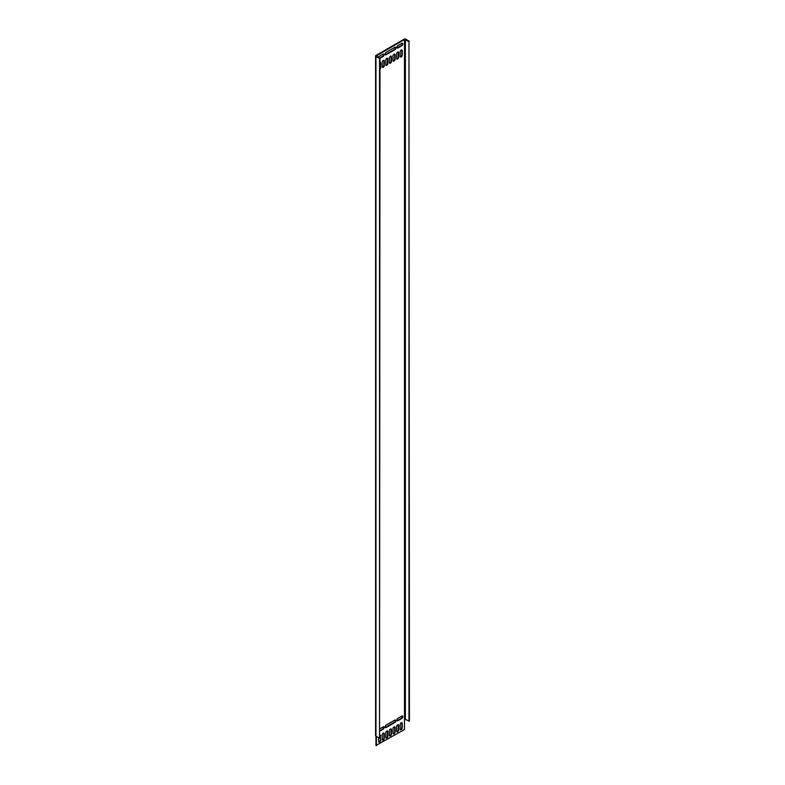 <?xml version="1.0" encoding="UTF-8"?>
<svg xmlns="http://www.w3.org/2000/svg" width="785" height="785" viewBox="0 0 785 785"><rect width="100%" height="100%" fill="white"/><g stroke="black" fill="none" stroke-linecap="round" stroke-linejoin="round"><path stroke-width="1.18" d="M408.965 721.258L408.965 41.576L409.417 720.993L404.491 719.188L404.491 729.53L375.956 745.495L375.956 736.173L379.538 738.243L379.538 58.571L382.972 56.589A1.482 0.854 -60 0 0 383.943 55.284A1.482 0.854 -60 0 0 383.718 54.096A1.482 0.854 -60 0 0 382.972 54.175L379.086 56.412A1.482 0.854 -60 0 0 378.282 57.325M375.956 56.5A1.266 0.736 180 0 1 375.583 55.98L375.583 735.663A1.266 0.736 180 0 0 375.956 736.173L375.956 56.5L379.538 58.571M379.538 738.243L379.989 58.316L376.211 55.98L404.491 39.505L408.965 41.576M375.583 55.98A1.266 0.736 180 0 1 375.956 55.47L404.039 39.25A1.266 0.736 180 0 1 405.835 39.25L409.417 41.32M376.398 745.75L376.398 736.438M380.166 735.084A1.482 0.854 120 0 1 380.283 735.574L380.735 740.314A1.482 0.854 120 0 1 380.087 741.805A1.482 0.854 120 0 1 378.949 742.198A1.482 0.854 120 0 1 378.645 741.521L378.645 737.733M380.735 735.83A1.482 0.854 120 0 0 380.431 735.153A1.482 0.854 120 0 0 379.989 735.103M382.226 739.45L382.226 734.966A1.482 0.854 120 0 1 382.874 733.484A1.482 0.854 120 0 1 384.012 733.082A1.482 0.854 120 0 1 384.316 733.759L384.316 738.243A1.482 0.854 120 0 1 383.679 739.735A1.482 0.854 120 0 1 382.53 740.127A1.482 0.854 120 0 1 382.226 739.45M385.818 737.38L385.818 732.896A1.482 0.854 120 0 1 386.455 731.414A1.482 0.854 120 0 1 387.604 731.012A1.482 0.854 120 0 1 387.908 731.689L387.908 736.173A1.482 0.854 120 0 1 387.26 737.664A1.482 0.854 120 0 1 386.122 738.057A1.482 0.854 120 0 1 385.818 737.38M400.154 729.108L400.154 724.614A1.482 0.854 120 0 1 400.801 723.132A1.482 0.854 120 0 1 401.94 722.73A1.482 0.854 120 0 1 402.244 723.407L402.244 727.891A1.482 0.854 120 0 1 401.606 729.383A1.482 0.854 120 0 1 400.458 729.785A1.482 0.854 120 0 1 400.154 729.108M396.572 731.169L396.572 726.684A1.482 0.854 120 0 1 397.22 725.203A1.482 0.854 120 0 1 398.358 724.8A1.482 0.854 120 0 1 398.662 725.477L398.662 729.962A1.482 0.854 120 0 1 398.015 731.453A1.482 0.854 120 0 1 396.876 731.846A1.482 0.854 120 0 1 396.572 731.169M392.981 733.239L392.981 728.755A1.482 0.854 120 0 1 393.628 727.273A1.482 0.854 120 0 1 394.767 726.871A1.482 0.854 120 0 1 395.081 727.548L395.081 732.032A1.482 0.854 120 0 1 394.433 733.524A1.482 0.854 120 0 1 393.295 733.916A1.482 0.854 120 0 1 392.981 733.239M389.399 735.309L389.399 730.825A1.482 0.854 120 0 1 390.047 729.343A1.482 0.854 120 0 1 391.185 728.941A1.482 0.854 120 0 1 391.489 729.618L391.489 734.103A1.482 0.854 120 0 1 390.842 735.594A1.482 0.854 120 0 1 389.703 735.987A1.482 0.854 120 0 1 389.399 735.309M379.989 69.129A1.482 0.854 120 0 0 380.735 67.539L380.735 63.055A1.482 0.854 120 0 0 380.431 62.378A1.482 0.854 120 0 0 379.989 62.329M382.226 66.676L382.226 62.192A1.482 0.854 120 0 1 382.874 60.7A1.482 0.854 120 0 1 384.012 60.308A1.482 0.854 120 0 1 384.316 60.985L384.316 65.469A1.482 0.854 120 0 1 383.679 66.96A1.482 0.854 120 0 1 382.53 67.353A1.482 0.854 120 0 1 382.226 66.676M385.818 64.606L385.818 60.121A1.482 0.854 120 0 1 386.455 58.639A1.482 0.854 120 0 1 387.604 58.237A1.482 0.854 120 0 1 387.908 58.914L387.908 63.399A1.482 0.854 120 0 1 387.26 64.89A1.482 0.854 120 0 1 386.122 65.283A1.482 0.854 120 0 1 385.818 64.606M400.154 56.324L400.154 51.839A1.482 0.854 120 0 1 400.801 50.358A1.482 0.854 120 0 1 401.94 49.955A1.482 0.854 120 0 1 402.244 50.633L402.244 55.117A1.482 0.854 120 0 1 401.606 56.608A1.482 0.854 120 0 1 400.458 57.001A1.482 0.854 120 0 1 400.154 56.324M396.572 58.394L396.572 53.91A1.482 0.854 120 0 1 397.22 52.428A1.482 0.854 120 0 1 398.358 52.026A1.482 0.854 120 0 1 398.662 52.703L398.662 57.187A1.482 0.854 120 0 1 398.015 58.679A1.482 0.854 120 0 1 396.876 59.071A1.482 0.854 120 0 1 396.572 58.394M392.981 60.465L392.981 55.98A1.482 0.854 120 0 1 393.628 54.499A1.482 0.854 120 0 1 394.767 54.096A1.482 0.854 120 0 1 395.081 54.773L395.081 59.258A1.482 0.854 120 0 1 394.433 60.749A1.482 0.854 120 0 1 393.295 61.142A1.482 0.854 120 0 1 392.981 60.465M389.399 62.535L389.399 58.051A1.482 0.854 120 0 1 390.047 56.569A1.482 0.854 120 0 1 391.185 56.167A1.482 0.854 120 0 1 391.489 56.844L391.489 61.328A1.482 0.854 120 0 1 390.842 62.82A1.482 0.854 120 0 1 389.703 63.212A1.482 0.854 120 0 1 389.399 62.535M386.112 725.134L394.776 720.13A1.482 0.854 120 0 1 395.512 720.061A1.482 0.854 120 0 1 395.748 721.248A1.482 0.854 120 0 1 394.776 722.543L386.112 727.548A1.482 0.854 120 0 1 385.376 727.626A1.482 0.854 120 0 1 385.15 726.439A1.482 0.854 120 0 1 386.112 725.134M386.112 52.359L394.776 47.355A1.482 0.854 120 0 1 395.512 47.286A1.482 0.854 120 0 1 395.748 48.474A1.482 0.854 120 0 1 394.776 49.769L386.112 54.773A1.482 0.854 120 0 1 385.376 54.852A1.482 0.854 120 0 1 385.15 53.665A1.482 0.854 120 0 1 386.112 52.359M397.916 718.324L401.802 716.077A1.482 0.854 120 0 1 402.538 716.008A1.482 0.854 120 0 1 402.764 717.196A1.482 0.854 120 0 1 401.802 718.491L397.916 720.738A1.482 0.854 120 0 1 397.171 720.807A1.482 0.854 120 0 1 396.945 719.629A1.482 0.854 120 0 1 397.916 718.324M401.802 43.303L397.916 45.55A1.482 0.854 120 0 0 396.945 46.845A1.482 0.854 120 0 0 397.171 48.032A1.482 0.854 120 0 0 397.916 47.964L401.802 45.716A1.482 0.854 120 0 0 402.764 44.411A1.482 0.854 120 0 0 402.538 43.234A1.482 0.854 120 0 0 401.802 43.303M379.989 728.676L382.972 726.949A1.482 0.854 -60 0 1 383.718 726.871A1.482 0.854 -60 0 1 383.943 728.058A1.482 0.854 -60 0 1 382.972 729.363L379.989 731.09M380.283 735.574L380.735 740.314M378.762 742.011A1.482 0.854 120 0 0 380.283 740.059M382.344 739.941A1.482 0.854 120 0 0 383.875 737.988L383.875 733.504A1.482 0.854 120 0 0 383.757 733.013M385.926 737.871A1.482 0.854 120 0 0 387.456 735.918L387.456 731.434A1.482 0.854 120 0 0 387.339 730.943M400.272 729.589A1.482 0.854 120 0 0 401.802 727.636L401.802 723.152A1.482 0.854 120 0 0 401.685 722.661M396.69 731.659A1.482 0.854 120 0 0 398.211 729.707L398.211 725.222A1.482 0.854 120 0 0 398.093 724.732M393.099 733.73A1.482 0.854 120 0 0 394.629 731.777L394.629 727.293A1.482 0.854 120 0 0 394.512 726.802M389.517 735.8A1.482 0.854 120 0 0 391.038 733.847L391.038 729.363A1.482 0.854 120 0 0 390.93 728.872M379.989 68.295A1.482 0.854 120 0 0 380.283 67.284L380.283 62.8A1.482 0.854 120 0 0 380.166 62.309M382.344 67.167A1.482 0.854 120 0 0 383.875 65.214L383.875 60.73A1.482 0.854 120 0 0 383.757 60.239M385.926 65.096A1.482 0.854 120 0 0 387.456 63.143L387.456 58.659A1.482 0.854 120 0 0 387.339 58.169M400.272 56.814A1.482 0.854 120 0 0 401.802 54.862L401.802 50.377A1.482 0.854 120 0 0 401.685 49.887M396.69 58.885A1.482 0.854 120 0 0 398.211 56.932L398.211 52.448A1.482 0.854 120 0 0 398.093 51.957M393.099 60.955A1.482 0.854 120 0 0 394.629 59.003L394.629 54.518A1.482 0.854 120 0 0 394.512 54.028M389.517 63.026A1.482 0.854 120 0 0 391.038 61.073L391.038 56.589A1.482 0.854 120 0 0 390.93 56.098M385.18 727.43A1.482 0.854 120 0 0 385.661 727.293L394.325 722.288A1.482 0.854 120 0 0 395.257 719.992M385.18 54.656A1.482 0.854 120 0 0 385.661 54.518L394.325 49.514A1.482 0.854 120 0 0 395.257 47.218M396.984 720.62A1.482 0.854 120 0 0 397.465 720.483L401.351 718.236A1.482 0.854 120 0 0 402.283 715.94M396.984 47.846A1.482 0.854 120 0 0 397.465 47.699L401.351 45.461A1.482 0.854 120 0 0 402.283 43.165M383.453 726.802A1.482 0.854 -60 0 1 382.53 729.108L382.972 729.363M379.989 730.57L382.53 729.108M383.453 54.028A1.482 0.854 -60 0 1 382.53 56.324L382.972 56.589M379.538 58.051L382.53 56.324M376.398 56.245L376.398 55.725M404.491 719.188L404.491 39.505M405.384 719.188L405.384 39.505"/></g></svg>
